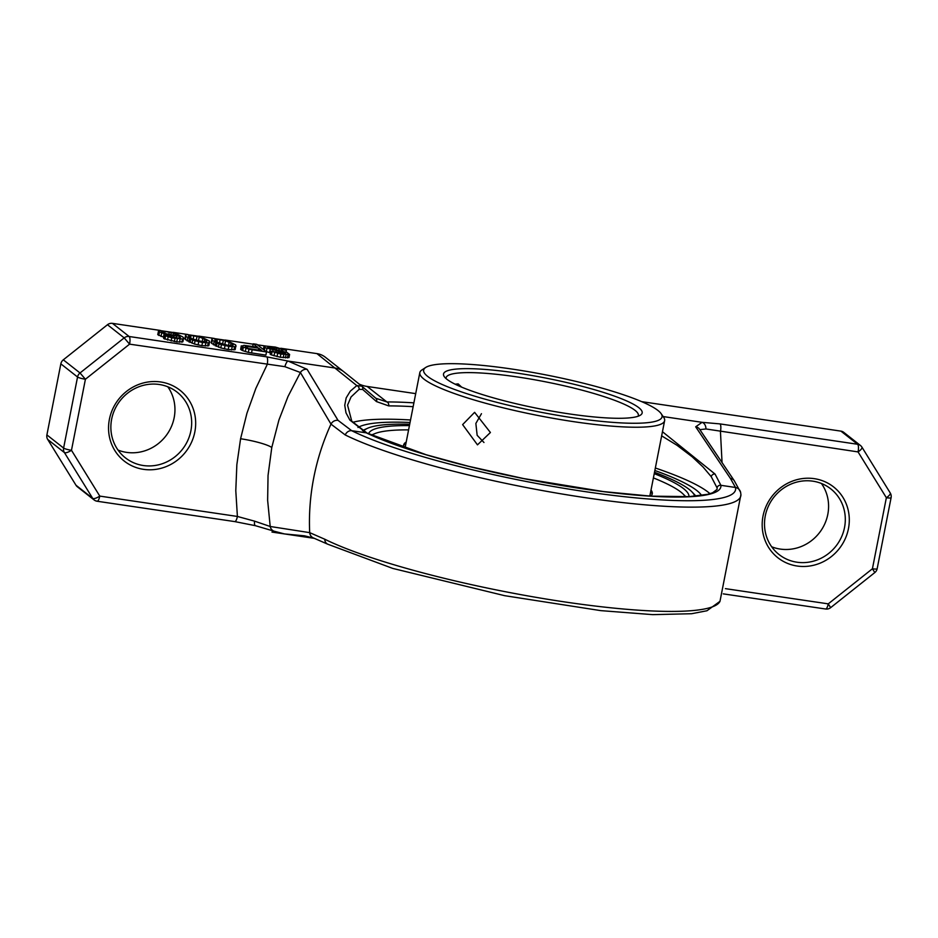 <?xml version="1.0" encoding="UTF-8"?>
<svg xmlns="http://www.w3.org/2000/svg" width="938" height="938" viewBox="0 0 938 938"><rect width="100%" height="100%" fill="white"/><g stroke="black" fill="none" stroke-linecap="round" stroke-linejoin="round"><path stroke-width="1.41" d="M409.707 424.234A169.274 26.217 11.1 0 0 367.508 428.303L362.865 430.39A173.53 26.874 11.1 0 0 362.455 430.577M695.996 496.132A173.53 26.874 11.1 0 0 695.55 495.651L692.045 491.981A169.274 26.217 11.1 0 0 654.501 472.271M367.508 428.303A169.274 26.217 11.1 0 0 363.463 431.175M694.73 496.249A169.274 26.217 11.1 0 0 692.045 491.981M688.961 496.648A163.271 25.279 11.1 0 0 683.439 488.534A163.271 25.279 11.1 0 0 654.232 473.643M409.437 425.618A163.271 25.279 11.1 0 0 368.587 433.79M374.227 433.919A163.271 25.279 11.1 0 0 371.401 435.091M685.866 496.788A163.271 25.279 11.1 0 0 683.696 494.631M405.955 443.322A126.689 19.616 11.1 0 0 403.563 445.691M652.086 494.455A126.689 19.616 11.1 0 0 650.761 491.348M425.7 367.473A121.471 18.807 11.1 0 0 573.939 417.914A121.471 18.807 11.1 0 0 661.149 413.67A121.471 18.807 11.1 0 0 546.479 375.012A121.471 18.807 11.1 0 0 425.7 367.473L421.924 369.947A124.731 19.311 11.1 0 0 419.825 372.621A124.731 19.311 11.1 0 0 574.15 421.737A124.731 19.311 11.1 0 0 664.632 420.646L650.104 494.725A124.731 19.311 -168.9 0 1 649.495 496.05M405.357 448.153A124.731 19.311 -168.9 0 1 405.298 446.687L419.825 372.621M664.632 420.646A124.731 19.311 11.1 0 0 663.705 417.375L661.149 413.67M462.622 424.621L474.605 412.333L490.41 432.5L477.477 444.858L462.622 424.621M516.944 373.101A101.222 15.676 -168.9 0 1 640.478 415.124A101.222 15.676 -168.9 0 1 539.831 408.851A101.222 15.676 -168.9 0 1 444.272 376.63A101.222 15.676 -168.9 0 1 516.944 373.101M446.089 378.589A97.962 15.172 -168.9 0 1 446.101 377.768A97.962 15.172 -168.9 0 1 517.166 376.924A97.962 15.172 -168.9 0 1 638.356 415.487A97.962 15.172 -168.9 0 1 638.075 416.249M481.464 413.693L475.859 423.448L477.149 435.291L483.961 442.502M455.165 384.205L458.131 383.877L461.625 387.124M406.213 442.056A126.689 19.616 11.1 0 0 403.621 445.046A126.689 19.616 11.1 0 0 404.184 447.754M650.726 496.12A126.689 19.616 11.1 0 0 652.273 493.834A126.689 19.616 11.1 0 0 651.007 490.082M685.385 496.812A161.301 24.974 11.1 0 0 680.836 492.051A161.301 24.974 11.1 0 0 653.399 477.911M408.593 429.885A161.301 24.974 11.1 0 0 371.847 435.291M96.86 501.115A6.531 6.179 -51.8 0 1 94.07 499.919L77.35 486.775A6.531 6.179 -51.8 0 1 75.99 485.239L47.686 439.43A6.531 6.179 -51.8 0 1 46.9 434.915L60.841 363.862L77.549 377.006A6.531 1.008 -168.9 0 0 85.417 379.233L71.476 450.287A6.531 1.008 -168.9 0 1 63.608 448.059L77.549 377.006A6.531 6.179 128.2 0 1 80.023 372.972L124.191 337.879L107.471 324.736L63.303 359.829A6.531 6.179 128.2 0 0 60.841 363.862M63.303 359.829L80.023 372.972L85.417 379.233L129.585 344.152A6.531 1.876 -81.6 0 0 129.163 336.508L112.443 323.364A6.531 6.179 128.2 0 0 107.471 324.736M112.443 323.364L160.421 330.457M173.108 332.333L187.94 334.526M198.833 336.144L214.263 338.43M225.155 340.037L253.154 344.176M257.411 344.809L265.946 346.075M280.802 348.268L316.927 353.614L356.815 385.6L350.284 391.169L346.192 397.853L344.738 405.239L345.993 412.826L349.851 420.048L366.277 432.852A192.653 29.828 11.1 0 0 581.103 488.581A192.653 29.828 11.1 0 0 720.888 485.309L715.049 474.065L662.463 431.726M47.686 439.43L64.405 452.573A6.531 2.005 148.3 0 0 71.476 450.287L99.78 496.096L237.396 516.451L235.79 490.668L236.857 464.638L240.585 438.75L246.94 413.248L255.863 388.379L267.213 364.507A6.531 1.876 -81.6 0 0 266.779 356.862L288.06 361.071L335.312 368.071A19.592 18.526 -51.8 0 1 343.695 371.659L325.31 357.202A19.592 18.526 128.2 0 0 316.927 353.614M415.71 393.632L367.168 386.456A32.654 30.872 -51.8 0 1 359.289 384.158M641.686 401.652L840.917 431.128L857.637 444.272A6.531 1.876 -81.6 0 1 858.059 451.917L886.363 497.726A6.531 2.005 -31.7 0 0 890.244 492.978L861.952 447.168A6.531 2.005 -31.7 0 0 861.799 446.992A6.531 6.179 128.2 0 0 857.637 444.272L720.009 423.906L702.081 422.323L663.143 416.566M699.983 429.651L705.927 428.959L858.059 451.917A6.531 2.005 -31.7 0 0 861.952 447.168A6.531 6.531 0 0 0 860.427 445.468L843.719 432.324A6.531 6.179 128.2 0 0 840.917 431.128M109.394 419.345A45.059 42.609 128.2 0 0 166.038 466.655A45.059 42.609 128.2 0 0 180.882 390.982A45.059 42.609 128.2 0 0 109.394 419.345M763.028 516.029A45.059 42.609 128.2 0 0 819.671 563.339A45.059 42.609 128.2 0 0 834.515 487.678A45.059 42.609 128.2 0 0 763.028 516.029M765.291 515.83A41.8 39.513 128.2 0 0 779.068 554.546A41.8 39.513 128.2 0 0 844.517 527.555A41.8 39.513 128.2 0 0 830.74 488.839A41.8 39.513 128.2 0 0 765.291 515.83M821.43 483.48A41.8 39.513 -51.8 0 1 827.797 514.411A41.8 39.513 -51.8 0 1 771.657 546.772M111.657 419.145A41.8 39.513 128.2 0 0 125.434 457.861A41.8 39.513 128.2 0 0 190.883 430.859A41.8 39.513 128.2 0 0 177.106 392.143A41.8 39.513 128.2 0 0 111.657 419.145M167.796 386.784A41.8 39.513 -51.8 0 1 174.163 417.715A41.8 39.513 -51.8 0 1 118.024 450.076M266.779 356.862L129.163 336.508A6.531 6.179 128.2 0 0 124.191 337.879L129.585 344.152L284.894 366.676L300.406 372.503L330.985 424.128L345.219 434.951A213.993 33.135 11.1 0 0 582.31 497.222A213.993 33.135 11.1 0 0 740.926 494.584L740.598 492.286L734.196 480.608L699.338 428.854A6.531 6.062 140.7 0 0 695.679 426.813L702.081 422.323A6.531 5.089 -90.2 0 1 705.927 428.959M265.864 351.457L270.484 352.876M270.824 351.152L270.203 354.318L271.422 354.892L280.251 357.249L288.974 357.624L289.596 354.458L287.122 352.512L267.67 347.529L276.604 348.057L286.43 350.437L275.373 347.083L265.817 346.063L263.871 346.837L264.903 347.646L283.944 352.301L285.598 353.603L270.824 351.152L280.872 354.083L289.596 354.458M241.265 345.864L240.656 349.428L242.708 350.648L248.336 352.407L265.888 355.127L266.509 351.961L256.824 344.34L253.225 343.812L257.563 347.212L244.009 345.348L241.277 346.263L248.957 349.241L266.509 351.961M211.824 339.134L211.648 343.425L220.793 347.928L228.192 349.557L235.133 349.663L235.673 344.903L226.527 340.388L213.372 338.442L211.824 339.134L212.269 340.26L219 344.012L228.813 346.392L234.57 346.708L236.118 346.016M185.489 335.241L185.325 339.521L194.459 344.035L201.869 345.665L208.799 345.759L209.338 341.01L200.204 336.496L187.037 334.549L185.489 335.241L185.947 336.355L192.665 340.119L202.491 342.499L208.248 342.816L209.795 342.124M158.381 331.489L167.668 334.972L179.404 336.179L180.471 337.786L178.513 338.161L164.326 335.394L171.771 337.821L182.523 339.017L183.649 337.997L182.804 336.953L174.48 332.685L159.519 330.481L158.545 330.856L157.76 334.655L163.939 337.34M164.326 335.394L163.704 338.559L176.743 341.948L182.863 341.795L183.649 337.997M217.933 342.581L229.388 345.735M191.598 338.688L203.065 341.842M240.585 438.75A26.123 4.045 -168.9 0 1 271.786 447.485L278.926 420.013L288.025 396.446L300.406 372.503A6.531 6.05 -39.5 0 1 307.113 369.326L338.032 420.353L351.68 430.694L366.277 432.852A3.26 2.779 -64.3 0 1 367.075 433.075L351.762 421.174L347.564 405.146M271.786 447.485L268.045 475.449L267.635 500.317L270.203 526.488L309.692 532.643L324.759 539.221A213.993 33.135 11.1 0 0 554.077 600.308A213.993 33.135 11.1 0 0 719.985 601.328L706.947 610.755L691.634 613.722L652.59 614.636L600.742 610.626L504.644 595.677L392.776 568.428L327.667 544.169L313.714 538.072L304.522 535.833L284.425 533.921L273.908 531.143A6.531 6.238 112.3 0 1 270.203 526.488L254.585 521.153A6.531 2.04 104.1 0 0 255.417 525.69L273.908 531.143M97.153 501.244A6.531 6.531 0 0 1 94.07 499.919A6.531 6.179 -51.8 0 1 92.698 498.383A6.531 2.005 148.3 0 0 99.78 496.096A6.531 1.876 98.4 0 1 97.153 501.244L234.77 521.598A6.531 1.876 98.4 0 0 237.396 516.451L254.585 521.153M284.894 366.676A6.531 2.04 -75.9 0 1 288.06 361.071L307.113 369.326M367.075 433.075L426.286 454.789L468.66 466.327L523.592 478.556L603.568 491.606L650.738 496.132L689.055 496.648L707.744 494.303L712.587 492.79L717.019 489.437A189.382 29.324 11.1 0 0 717.066 487.866A3.26 3.224 172.3 0 1 720.888 485.309L735.486 487.467L730.409 478.403L695.679 426.813M367.168 386.456L386.855 401.933L375.857 398.263A3.26 2.732 130.5 0 1 376.455 401.57L362.643 389.422L359.102 389.364L351.046 396.962L347.576 405.099M375.857 398.263L361.81 386.198A3.26 3.025 131 0 1 362.643 389.422M375.892 398.287L361.81 386.198A3.26 3.025 131 0 0 361.763 386.151L356.815 385.6A3.26 2.99 57.5 0 1 359.102 389.364M413.904 402.859A192.653 29.828 11.1 0 0 386.855 401.933A3.26 2.533 90 0 1 388.695 405.896L376.455 401.57M717.066 487.866L711.239 476.68L703.101 467.054L692.221 456.829L676.978 445.269L661.653 435.853M725.414 588.642L828.254 603.861A6.531 1.876 98.4 0 1 825.628 609.008A6.531 6.531 0 0 0 830.646 607.66L874.814 572.567A6.531 6.531 0 0 0 877.159 568.709L891.1 497.668A6.531 6.531 0 0 0 890.244 492.978M830.646 607.66L828.254 603.861L872.422 568.768L874.814 572.567M75.99 485.239L92.698 498.383L64.405 452.573A6.531 6.179 -51.8 0 1 63.608 448.059L46.9 434.915M654.853 470.501A177.341 27.46 -168.9 0 1 696.77 490.504A177.341 27.46 -168.9 0 1 701.601 495.463M357.988 427.494A177.341 27.46 -168.9 0 1 410.047 422.475M352.676 422.346A189.382 29.324 -168.9 0 1 410.539 419.978M655.345 468.003A189.382 29.324 -168.9 0 1 709.984 493.693M722.049 462.61L720.443 431.55A6.531 1.876 -81.6 0 0 720.009 423.906M285.023 353.626L285.164 352.876M283.686 353.626L283.944 352.301M281.412 353.38L281.74 351.715M279.383 353.075L279.735 351.293M275.866 352.231L276.147 350.753M272.7 351.433L272.946 350.155M269.523 352.641L270.144 349.475M266.31 351.633L266.931 348.467M264.387 350.296L264.903 347.646M263.355 349.487L263.871 346.837M286.078 352.184L286.43 350.437M282.584 351.187L282.83 349.897M281.318 350.882L281.623 349.323M278.856 350.39L279.207 348.573M276.229 349.98L276.604 348.057M271.481 349.042L271.821 347.353M269.382 348.42L269.628 347.154M268.116 347.881L268.245 347.212M287.415 357.917L288.036 354.752M285.433 357.894L286.055 354.728M283.241 357.695L283.862 354.529M280.251 357.249L280.872 354.083M277.05 356.651L277.671 353.485M274.037 355.807L274.658 352.641M271.422 354.892L272.043 351.727M247.433 346.509L258.794 348.186L261.89 350.624L248.523 348.514L245.076 346.954L247.433 346.509L247.116 348.08M232.472 344.293L233.105 345.184L231.956 345.794L224.592 344.973L218.753 343.05L214.825 339.978L217.37 339.298L225.566 340.775L231.029 343.156L232.472 344.293L232.202 345.665M206.149 340.4L206.782 341.291L205.633 341.901L198.258 341.08L192.419 339.157L188.503 336.085L191.047 335.405L199.231 336.883L204.695 339.263L206.149 340.4L205.879 341.772M163.411 333.154L161.559 331.7L165.111 331.431L173.507 333.072L177.176 335.194L173.424 335.3L163.411 333.154M242.708 350.648L243.317 347.482M241.488 350.073L242.11 346.908M240.656 349.428L241.277 346.263M252.697 346.497L253.225 343.812M251.536 353.005L252.158 349.839M248.336 352.407L248.957 349.241M245.322 351.562L245.944 348.397M258.419 350.109L258.794 348.186M245.65 347.4L245.838 346.403M235.133 349.663L235.755 346.497M233.949 349.874L234.57 346.708M231.58 349.921L232.202 346.755M228.192 349.557L228.813 346.392M224.405 348.866L225.026 345.7M220.793 347.928L221.415 344.762M218.378 347.177L219 344.012M216.35 346.356L216.971 343.191M215.142 345.782L215.763 342.616M213.512 344.879L214.134 341.713M211.648 343.425L212.269 340.26M211.214 342.698L211.836 339.533M230.502 345.852L231.029 343.156M228.567 345.266L229.189 342.1M224.944 343.941L225.566 340.775M222.728 343.343L223.35 340.177M219.539 342.745L220.16 339.579M216.854 341.948L217.37 339.298M215.658 341.01L215.986 339.357M208.799 345.759L209.42 342.593M207.626 345.981L208.248 342.816M205.258 346.028L205.879 342.862M201.869 345.665L202.491 342.499M198.07 344.961L198.692 341.795M194.459 344.035L195.081 340.869M192.044 343.285L192.665 340.119M190.027 342.464L190.649 339.298M188.808 341.889L189.429 338.724M187.178 340.986L187.799 337.821M185.325 339.521L185.947 336.355M184.892 338.806L185.513 335.64M204.167 341.96L204.695 339.263M202.245 341.373L202.866 338.208M198.61 340.048L199.231 336.883M196.405 339.45L197.027 336.285M193.205 338.853L193.826 335.687M190.52 338.055L191.047 335.405M189.335 337.117L189.664 335.464M163.435 337.211L164.056 334.045M161.019 336.461L161.641 333.295M158.792 335.464L159.413 332.298M182.863 341.795L183.485 338.63M181.902 342.182L182.523 339.017M179.521 342.218L180.143 339.052M176.743 341.948L177.364 338.782M174.351 341.584L174.972 338.419M171.15 340.986L171.771 337.821M167.539 340.048L168.16 336.894M164.912 339.146L165.534 335.98M179.498 338.114L179.815 336.508M179.017 338.137L179.404 336.179M176.309 337.961L176.637 336.296M173.553 337.551L173.858 336.015M170.599 336.894L170.857 335.581M167.48 335.898L167.668 334.972M176.332 335.347L176.543 334.315M174.996 335.394L175.324 333.74M173.073 335.241L173.507 333.072M170.822 334.913L171.302 332.486M168.805 334.585L169.297 332.052M164.689 333.553L165.111 331.431M163.177 333.049L163.517 331.325M161.946 332.38L162.133 331.384M877.159 568.709A6.531 1.008 11.1 0 1 872.422 568.768L886.363 497.726A6.531 1.008 11.1 0 0 891.1 497.668M313.667 538.049A6.531 6.226 109.9 0 1 309.692 532.643A228.567 213.7 -54.5 0 1 330.985 424.128A6.531 6.027 -39 0 1 338.032 420.353M349.851 420.048A3.26 3.002 -36.4 0 1 351.773 421.174M413.154 406.682A189.382 29.324 11.1 0 0 388.695 405.896M715.049 474.065A3.26 3.002 143.6 0 0 711.239 476.68M345.219 434.951A6.531 5.605 -63.7 0 1 351.68 430.694A207.638 32.15 11.1 0 0 584.937 491.594A207.638 32.15 11.1 0 0 735.486 487.467A6.531 6.437 166.6 0 1 740.586 492.227M734.184 480.596A6.531 6.05 142.8 0 0 730.409 478.403M324.759 539.221A6.531 5.605 116.3 0 0 327.62 544.146M361.646 386.046L343.695 371.659M740.926 494.584L719.985 601.328M723.292 593.871L825.628 609.008M234.77 521.598L255.417 525.69M271.985 532.081L314.535 538.377"/></g></svg>
